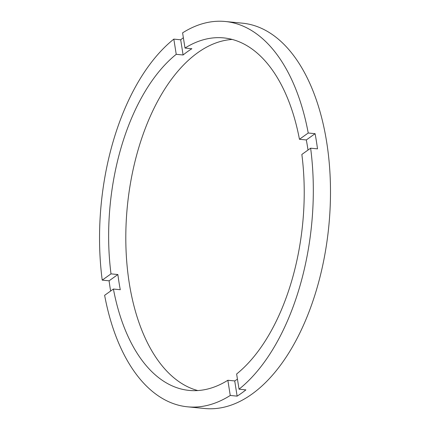 <?xml version="1.0" encoding="UTF-8"?>
<svg xmlns="http://www.w3.org/2000/svg" width="430" height="430" viewBox="0 0 430 430"><rect width="100%" height="100%" fill="white"/><g stroke="black" fill="none" stroke-linecap="round" stroke-linejoin="round"><path stroke-width="0.64" d="M187.539 406.818A193.581 105.716 -84.4 0 1 104.63 295.313L113.412 289.041L120.282 289.712A177.106 96.718 -84.4 0 1 117.874 274.534L109.091 280.806L102.227 280.134A193.581 105.716 -84.4 0 1 173.822 39.119L176.23 54.314L183.094 54.986A177.106 96.718 -84.4 0 1 187.453 51.675A177.106 96.718 -84.4 0 1 191.871 48.719L185.002 48.047L182.594 32.857A193.581 105.716 -84.4 0 1 225.32 21.5L242.488 23.182A193.581 105.716 -84.4 0 1 330.385 183.384A193.581 105.716 -84.4 0 1 251.84 394.176A193.581 105.716 -84.4 0 1 204.707 408.5L187.539 406.818A193.581 105.716 -84.4 0 0 230.26 395.46L237.129 396.137A193.581 105.716 -84.4 0 0 241.542 393.165A193.581 105.716 -84.4 0 0 245.901 389.87L239.037 389.193L236.629 374.003A177.106 96.718 -84.4 0 0 301.849 154.456L310.632 148.183A193.581 105.716 -84.4 0 1 239.037 389.193M225.32 21.5A193.581 105.716 -84.4 0 1 308.229 133.004L299.447 139.277A177.106 96.718 -84.4 0 0 223.713 37.899A177.106 96.718 -84.4 0 0 185.002 48.047M299.447 139.277L306.31 139.954A177.106 96.718 -84.4 0 1 308.014 150.054M232.227 39.442A177.106 96.718 -84.4 0 0 197.757 52.686A177.106 96.718 -84.4 0 0 125.802 237.742A177.106 96.718 -84.4 0 0 197.8 390.558M183.368 37.727A193.581 105.716 -84.4 0 0 180.691 39.797L183.094 54.986M109.091 280.806A193.581 105.716 -84.4 0 0 110.623 291.029M173.822 39.119L180.691 39.797M113.412 289.041A177.106 96.718 -84.4 0 0 189.146 390.418A177.106 96.718 -84.4 0 0 227.852 380.27L230.26 395.46M176.23 54.314A177.106 96.718 -84.4 0 0 111.01 273.862L102.227 280.134M308.229 133.004L315.093 133.682L306.31 139.954M310.632 148.183L317.501 148.855A193.581 105.716 -84.4 0 0 315.093 133.682M227.852 380.27L234.721 380.942A177.106 96.718 -84.4 0 0 237.446 379.163M117.874 274.534L111.01 273.862M234.721 380.942L237.129 396.137"/></g></svg>
